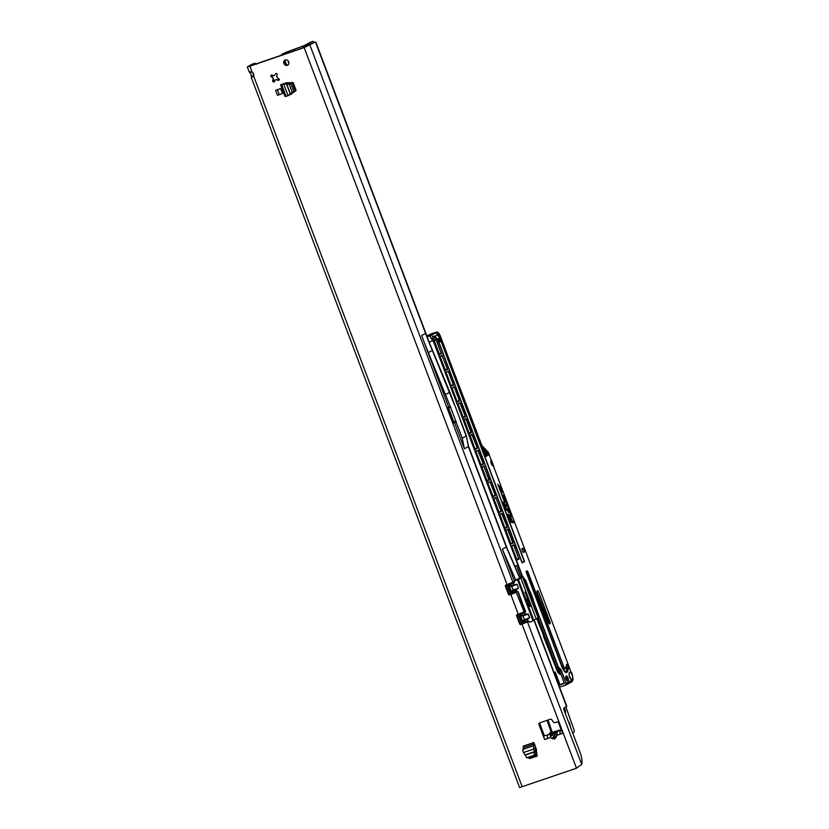 <?xml version="1.0" encoding="UTF-8"?>
<svg xmlns="http://www.w3.org/2000/svg" width="829" height="829" viewBox="0 0 829 829"><rect width="100%" height="100%" fill="white"/><g stroke="black" fill="none" stroke-linecap="round" stroke-linejoin="round"><path stroke-width="1.24" d="M275.197 80.009L274.554 81.408A1.057 0.953 61.6 0 1 272.741 80.454L273.269 78.983A2.383 2.145 61.6 0 1 272.793 77.708L271.404 76.9A1.057 0.953 61.6 0 1 272.15 75.066L273.591 75.75A2.383 2.145 61.6 0 1 274.762 75.346L275.404 73.947A1.057 0.953 61.6 0 1 277.207 74.9L276.689 76.372A2.383 2.145 61.6 0 1 277.166 77.646L278.554 78.454A1.057 0.953 61.6 0 1 277.808 80.289L276.368 79.605A2.383 2.145 61.6 0 1 275.197 80.009L275.383 79.905A2.383 2.145 -118.4 0 0 276.202 79.719M549.907 734.587A2.694 2.135 18.6 0 1 551.907 734.629L552 734.546A2.694 1.793 -114 0 0 550.332 734.038L550.425 737.53L552.301 738.649A2.694 0.642 -59.4 0 1 554.041 736.079L552.166 734.971A2.694 0.642 120.6 0 0 550.425 737.53L547.337 738.587L547.492 735.002L543.327 736.069L539.047 724.764A1.585 1.43 61.6 0 1 539.845 722.815L550.187 719.261A1.585 1.43 61.6 0 1 551.917 719.914L553.316 721.966A1.585 1.43 -118.4 0 0 555.036 722.619L556.891 721.986A1.585 1.43 61.6 0 1 558.808 723.002L561.399 729.862L560.145 730.681L561.43 729.955M552.301 738.649L554.622 738.95L556.207 737.302A2.694 0.902 -160.6 0 1 554.684 735.862L554.041 736.079L555.658 732.981A2.694 2.684 13.3 0 1 557.243 731.354L547.42 735.033M276.368 79.605L279.477 79.812M272.793 77.708L272.969 77.605A2.383 2.145 -118.4 0 0 273.456 78.89L273.736 80.641A1.057 0.953 61.6 0 0 274.565 81.377M285.269 59.926A2.912 2.622 61.6 0 1 287.321 65.356A2.912 2.622 61.6 0 1 285.269 59.926M533.866 742.525L523.192 746.183A1.585 0.684 71.1 0 1 523.379 747.634L522.933 749.426A3.119 1.337 -108.9 0 0 523.275 752.224L526.902 757.716L534.28 755.188L533.938 748.556A3.119 1.337 -108.9 0 1 533.607 745.758L534.042 743.976A1.585 0.684 71.1 0 0 533.866 742.525L535.233 746.162L535.627 752.204L535.689 754.939L534.28 755.188M526.374 757.478L528.28 757.903L535.337 755.488M530 757.312L530.902 758.038L529.907 758.566L537.037 756.121L536.28 748.97L535.233 746.162M529.907 758.566L529.327 758.338L530.311 757.81M528.912 757.685L529.327 758.338M276.109 90.112L280.596 88.568L282.461 93.511L277.487 95.314L275.622 90.382L276.109 90.112M290.855 94.402L296.119 90.392L293.207 82.672L286.461 82.786L283.891 83.646L290.419 83.314L290.886 83.708L289.197 84.268L286.451 83.895L280.554 84.796L283.891 83.646M290.751 94.454L289.311 94.952M547.337 738.587L544.622 739.52L543.327 736.069L544.425 735.841L540.031 724.225A1.585 1.43 61.6 0 1 540.259 722.67M556.207 737.302L556.912 735.302L562.704 733.313L561.399 729.862M251.332 77.563L251.332 76.278A3.171 1.357 -108.9 0 0 249.995 72.755C248.565 71.698 249.28 71.491 252.151 72.133A3.171 2.86 -118.4 0 1 253.643 76.071L251.332 77.563L519.617 787.55L575.388 768.607A12.425 11.202 -118.4 0 0 576.445 768.182L581.699 764.359A12.425 5.316 71.1 0 0 580.269 753.001L564.103 710.204A2.114 0.902 -108.9 0 1 564.166 707.79L566.808 706.308L534.239 620.123M525.576 622.092L527.462 621.937L520.881 624.496A1.057 0.953 61.6 0 1 519.607 623.812L516.622 615.916A1.057 0.953 61.6 0 1 517.151 614.621L523.731 612.061L524.477 612.393M514.384 592.476L516.27 592.32L509.69 594.88A1.057 0.953 61.6 0 1 508.415 594.196L505.431 586.3A1.057 0.953 61.6 0 1 505.959 585.005L512.54 582.445L513.296 582.777M313.776 42.725L300.813 48.579L250.897 65.667L253.954 63.657A10.58 4.528 -108.9 0 1 254.254 63.522L252.037 64.289A10.58 4.528 -108.9 0 0 251.747 64.413L247.301 66.9L249.912 66.206L304.15 47.585L314.968 42.196M530.902 758.038L537.254 755.851M291.404 94.04L289.922 94.547M271.404 76.9L271.912 75.802A1.057 0.953 61.6 0 1 271.902 74.983M288.15 64.869A2.912 2.622 61.6 0 1 285.435 59.875M512.581 593.678L511.452 594.082M522.643 623.698L523.773 623.294M555.389 733.862A2.694 0.902 -160.6 0 0 556.912 735.302L557.171 731.686A2.694 2.684 -166.7 0 0 555.575 733.323L554.684 735.862L555.575 733.323M559.989 734.245L560.145 730.65M362.905 372.832L367.786 385.754M253.622 76.092L253.55 75.522A3.171 1.357 71.1 0 0 252.482 72.361M254.254 63.522A10.58 4.528 -108.9 0 1 255.487 63.491L256.451 64.237M519.721 578.88L519.783 577.637L506.478 546.902L502.343 549.15L514.332 580.891M464.416 448.779L454.499 422.541L456.126 421.982L462.24 438.147L464.416 448.779L468.551 446.53L466.364 435.888L468.364 446.644L506.291 547.005L519.617 577.772L520.28 577.668L514.053 581.036L514.446 582.031L513.244 583.264L513.731 584.549L517.078 584.393L518.498 588.144L515.897 590.279L516.384 591.564L518.104 591.709L525.638 611.647L524.436 612.88L524.923 614.165L528.27 614.009L529.69 617.76L527.089 619.895L527.576 621.17L529.296 621.325L529.648 622.31L528.239 620.931M454.499 422.541L453.712 423.153L452.966 422.375L447.743 408.552L447.774 407.35L448.655 407.06L421.629 335.558A526.166 474.323 -118.4 0 0 428.386 352.605L450.282 406.5L448.655 407.06M516.602 591.688L514.363 592.776M527.793 621.304L525.555 622.392M522.001 612.828L522.488 613.108L521.306 613.999L517.845 614.662L517.379 615.719L520.291 623.418L521.358 623.936L525.482 622.019M453.235 422.883L447.598 407.961M445.722 394.459L449.857 392.21L466.364 435.888M581.699 764.359L527.462 621.937M525.441 622.6L524.374 623.066M511.835 582.777L512.944 582.393L309.963 45.232M523.026 612.393L524.135 612.009L516.27 592.32M514.249 592.984L513.182 593.45M456.126 421.982L450.282 406.5M447.733 407.371L448.562 407.992L453.784 421.806L453.297 422.956M253.695 75.905L251.332 76.278M247.301 66.9L249.239 72.03L249.995 72.755L252.213 71.988M313.559 42.797L314.087 42.041A4.228 1.813 71.1 0 0 312.626 41.45A4.228 1.813 71.1 0 0 312.512 41.502L306.15 44.942L293.839 49.398L294.368 50.797M272.161 76.486L272.969 77.605M274.762 75.346L275.404 73.947M421.629 335.558L425.764 333.31A526.228 474.375 -118.4 0 0 432.52 350.356L449.857 392.21M462.24 438.147L466.188 436.002L460.012 419.671M502.343 549.15L515.752 580.124M561.316 729.624L553.834 731.831L547.492 735.002M544.114 736.328L543.327 736.069M552 734.546L555.015 733.209A2.694 1.793 -114 0 0 553.347 732.691M287.746 95.853L284.958 96.444L280.554 84.796M292.243 92.33L293.798 91.408L293.694 91.978L287.85 95.801L292.243 92.33L289.197 84.268M293.798 91.408L290.886 83.708M280.596 88.568L277.404 89.76L279.269 94.703M277.404 89.76L275.622 90.382M528.28 757.903L527.752 757.665L528.28 757.903M514.218 582.455L512.26 583.119M511.97 583.222L511.058 583.543M516.498 591.73L513.078 593.502L514.291 592.403M514.716 584.725L510.975 586.051L516.705 584.538L511.794 586.279L513.203 590.03L518.125 588.289L515.897 590.279L510.198 592.859L507.669 586.144L514.664 584.735M529.69 617.76L527.897 614.154L522.975 615.895L524.394 619.646L529.316 617.906L527.089 619.895L521.389 622.475L518.861 615.76L525.907 614.341L521.856 615.253M532.943 620.859A57.75 3.73 -20.7 0 1 533.835 620.341L518.249 579.077L520.591 577.803A57.75 3.73 159.3 0 1 522.446 576.86L519.731 577.512L522.695 576.994A57.533 3.71 -20.7 0 0 520.85 577.937L520.591 577.803M555.243 672.07L554.052 672.485L555.243 672.07L560.093 684.899L564.394 683.428L559.616 670.806L556.673 667.376L538.042 618.123A57.75 3.73 -20.7 0 0 536.228 619.045L520.85 577.937L518.508 579.212A57.533 3.71 -20.7 0 0 517.545 579.772L532.985 620.641A57.533 3.71 159.3 0 1 533.949 620.082L536.29 618.807A57.533 3.71 159.3 0 1 538.135 617.864L522.446 576.86M521.006 613.232L521.286 613.761L524.415 612.652L521.306 613.999M509.814 583.616L510.115 584.383L506.664 585.046L506.187 586.103L509.099 593.802L510.167 594.32L517.047 591.315M510.167 594.32L513.379 592.839L510.291 594.486L508.975 593.833L506.063 586.144L506.664 585.046M506.187 586.103L506.498 584.87L509.286 584.113M521.358 623.936L524.56 622.455L521.482 624.102L520.166 623.449L517.255 615.76L517.845 614.662M517.379 615.719L517.69 614.486L520.467 613.729M524.415 612.652L525.441 611.709L517.907 591.771L513.244 592.673M525.109 612.641L525.638 611.647M511.296 583.492L513.856 582.808L513.959 581.316M513.918 583.025L514.446 582.031M527.203 599.554L527.98 600.963L528.197 598.963L528.187 599.647L527.451 599.585L526.881 598.704L527.057 599.585M528.094 599.678L526.902 598.745M527.14 597.253L526.374 595.523L527.534 597.854L526.684 596.973M525.835 593.802L525.078 592.072L526.228 594.403L525.379 593.523M527.69 601.263L529.006 601.864L528.788 600.517L528.829 601.367L527.69 601.263L528.736 601.398M529.161 603.533L529.845 604.082L529.876 603.408L528.643 602.165L529.161 603.533M529.98 606.393L531.037 606.486L530.84 605.978L529.731 604.403L529.855 605.885L528.436 603.243L529.98 606.393M532.912 602.103L533.389 600.061L530.187 591.585L528.436 590.59M536.187 619.066L538.062 618.113M529.099 621.377L524.436 622.289M522.726 621.398L524.394 619.646L522.912 615.926L520.664 616.134L522.446 620.88L524.011 619.781L524.322 620.279L527.037 619.315M525.223 614.579L519.628 616.009L521.824 621.719M511.265 591.264L513.141 590.061L511.721 586.31L509.472 586.517L511.265 591.264L510.198 592.859M510.664 585.637L508.436 586.393L510.602 592.124L513.255 590.611L512.436 590.932L512.83 591.367M519.659 615.999L518.861 615.76M523.627 620.548L522.716 621.418M508.467 586.383L507.669 586.144M509.472 586.517L508.633 586.29L510.788 592.02L511.545 591.761M508.457 586.383L509.203 585.595M511.534 591.782L511.742 592.31L512.436 590.932M519.835 615.937L521.98 621.636L522.446 620.88M519.824 615.906L520.664 616.134M524.021 620.983L524.322 620.279M528.27 614.009L525.244 614.569M521.389 622.475L521.793 621.74M522.177 615.657L520.529 615.678M520.394 615.211L519.648 615.999M530.063 605.906L528.456 603.284M530.933 606.476L529.503 604.424M529.793 604.082L529.337 602.269L528.664 602.206M528.954 601.864L528.55 600.538M526.332 595.253L525.773 592.828L524.84 592.093M527.462 598.186L527.047 597.284M527.638 598.704L527.078 596.279L526.146 595.543M528.301 600.155L527.959 598.984M527.866 600.952L527.648 600.092M525.41 612.071L523.451 612.735M523.161 612.838L522.488 613.108M564.207 707.769A4.228 1.813 -108.9 0 1 564.943 709.292A4.228 1.813 -108.9 0 1 565.337 713.468M568.425 721.655A2.694 1.15 -108.9 0 1 569.585 723.427A2.694 1.15 -108.9 0 1 569.937 725.644M572.725 733.023L573.627 732.535A4.228 1.813 71.1 0 0 574.331 730.764L565.875 706.868M310.948 42.041A4.228 1.813 71.1 0 0 310.823 42.072A4.228 1.813 71.1 0 0 310.699 42.124L304.347 45.564L285.746 52.414L281.622 54.465L283.072 54.165A2.114 1.762 63.7 0 1 284.233 54.227M547.99 720.018L552.228 732.266A2.912 2.622 61.6 0 1 552.446 732.359M286.554 53.439L286.16 52.403L293.839 49.398M286.16 52.403L284.129 53.647A2.114 1.762 63.7 0 1 285.477 53.802M287.798 60.424L288.938 63.429M549.036 734.162L550.477 732.266L552.228 732.266M558.798 685.106L557.762 679.604A2.642 2.383 -118.4 0 0 556.342 678.609M571.875 680.07L572.134 680.236C572.963 679.314 572.922 677.459 572.031 674.702L489.058 454.437A1.264 0.539 -108.9 0 1 488.851 455.048L488.468 455.256A1.264 0.539 -108.9 0 1 487.949 455.048L487.462 454.323A5.285 4.767 -118.4 0 0 486.364 452.924L483.286 450.033M523.223 552.539L521.731 548.591M567.989 680.951A2.642 1.13 71.1 0 0 568.093 678.029A2.642 1.13 71.1 0 0 566.197 675.987A2.642 1.13 71.1 0 0 566.124 676.018A2.642 1.13 71.1 0 0 566.01 678.941A2.642 1.13 71.1 0 0 567.906 680.982A2.642 1.13 71.1 0 0 567.989 680.951M567.813 681.003A2.642 1.13 71.1 0 0 567.938 678.184A2.642 1.13 71.1 0 0 566.103 676.029M523.897 552.311A2.114 0.902 71.1 0 0 523.99 549.969A2.114 0.902 71.1 0 0 522.467 548.332A2.114 0.902 71.1 0 0 522.405 548.363A2.114 0.902 71.1 0 0 522.322 550.705A2.114 0.902 71.1 0 0 523.845 552.332A2.114 0.902 71.1 0 0 523.897 552.311M437.277 338.75L433.028 340.729C430.52 338.201 429.733 336.481 430.676 335.558L436.427 332.128L426.894 336.014L430.158 334.263A5.285 2.259 71.1 0 0 430.002 334.325L429.961 334.356M537.969 618.165L556.3 666.392M556.135 668.723L557.357 668.309M560.891 674.164A5.502 2.352 -108.9 0 1 560.725 674.236A5.502 2.352 -108.9 0 1 557.337 671.293L543.378 636.05M558.021 668.962L558.425 669.77A1.793 0.767 71.1 0 0 559.534 670.734A1.793 0.767 71.1 0 0 559.585 670.713A19.295 8.259 71.1 0 1 558.974 673.511M536.84 618.735L544.011 636.61M521.98 562.559L524.218 561.378L441.09 341.382L439.101 342.066M545.731 615.564L539.814 599.906M564.052 669.055A1.793 0.767 -108.9 0 1 563.824 669.262A1.793 0.767 -108.9 0 1 562.715 668.298L526.166 572.072M561.938 666.734L563.544 666.143L564.311 667.687A1.585 0.684 71.1 0 0 565.492 668.35A15.171 6.497 71.1 0 0 566.435 665.045A2.062 0.881 -108.9 0 1 566.756 664.381A2.062 0.881 -108.9 0 1 568 665.283A2.062 0.881 -108.9 0 1 568.539 667.573L568.248 667.5A1.855 0.788 71.1 0 0 567.792 665.511A1.855 0.788 71.1 0 0 566.704 664.62A1.855 0.788 71.1 0 0 566.684 664.63A1.855 0.788 71.1 0 0 566.466 664.848M565.637 672.246A5.502 2.352 71.1 0 0 565.71 672.122A19.088 8.166 71.1 0 0 566.901 667.967A1.855 0.788 71.1 0 0 566.362 665.842M520.975 577.108A3.171 1.357 -108.9 0 1 520.819 576.725L516.571 565.492L514.788 566.103M533.441 601.025L558.29 666.806L560.777 669.469A1.264 0.539 -108.9 0 1 561.233 670.236L566.166 683.272L571.906 680.153A4.332 1.855 -108.9 0 1 569.357 676.049A4.332 1.855 -108.9 0 1 569.803 672.122A4.332 1.855 -108.9 0 1 572.093 673.511L572.031 674.702M504.177 504.374L505.566 508.053L506.229 508.104L505.348 505.794L507.11 505.949A1.565 0.674 71.1 0 0 507.234 505.939A1.565 0.674 71.1 0 0 507.327 504.136L506.094 502.592L506.778 504.612L504.84 504.436L503.98 502.156L503.317 502.094L503.763 504.415M506.581 504.674L504.654 504.498L503.348 502.177M503.949 498.094L502.571 496.923L503.845 500.301A2.207 0.943 71.1 0 0 505.41 501.928A2.207 0.943 71.1 0 0 505.524 499.39L504.022 495.4L502.643 495.276L501.244 493.41L502.011 495.441A1.565 0.663 71.1 0 0 502.985 496.612L503.866 496.695L504.954 500.602L503.949 498.094L502.695 497.245M500.467 488.903L499.099 487.732L500.374 491.1A2.207 0.943 71.1 0 0 501.928 492.737A2.207 0.943 71.1 0 0 502.053 490.198L500.55 486.208L499.172 486.084L497.773 484.209L498.54 486.25A1.565 0.663 71.1 0 0 499.514 487.421L500.395 487.504L501.472 491.41L500.467 488.903L499.224 488.043M505.462 508.913L505.97 510.26L508.799 510.395A1.565 0.674 71.1 0 0 508.913 510.374A1.565 0.674 71.1 0 0 509.006 508.581L507.659 506.737L508.457 509.047L505.462 508.913M508.281 509.11L505.483 508.975M509.348 514.84L509.856 516.198L511.016 516.301A1.565 0.674 71.1 0 0 511.151 516.291A1.565 0.674 71.1 0 0 511.234 514.488L510.063 511.379L507.959 511.182L508.478 512.54L509.908 512.674L510.695 514.964L509.348 514.84M511.524 522.446L514.343 522.705L513.825 521.348L512.395 521.213L510.871 517.161L510.198 517.099L511.192 521.109A1.409 0.601 -108.9 0 1 510.312 520.052L508.125 514.26L507.462 514.198L509.773 520.343A2.808 1.202 71.1 0 0 511.524 522.446M491.379 459.981A3.171 1.357 71.1 0 0 491.255 463.484A3.171 1.357 71.1 0 0 493.535 465.939A3.171 1.357 71.1 0 0 493.618 465.898L491.379 459.981M481.141 444.354L440.303 335.973A5.285 2.259 71.1 0 0 436.572 332.056A5.285 2.259 71.1 0 0 436.427 332.128M481.234 444.303A4.756 4.29 -118.4 0 0 482.551 446.271L481.981 446.582M482.126 446.945L488.084 451.992L482.551 446.271M437.443 338.843L439.816 338.025L440.52 336.916L435.857 332.75L430.862 335.61C429.971 336.481 430.759 338.128 433.225 340.532L522.436 576.155A2.964 1.264 71.1 0 0 522.622 576.601M435.256 337.88L433.287 336.108L432.437 336.564L433.101 339.051L435.256 337.88L432.842 338.709M564.663 671.573L563.793 669.272M488.084 451.992L489.297 454.313M521.918 562.394L522.695 562.124M560.093 684.899L564.124 682.723M572.29 674.588L573.046 679.096L572.051 680.277M572.963 679.842L571.917 681.749L573.046 679.096L572.093 673.469M511.731 521.161L511.006 521.172A1.409 0.601 -108.9 0 1 510.136 520.115L507.493 514.281M514.125 522.684L513.648 521.41L512.218 521.275L510.229 517.182M510.685 514.964L509.379 514.923M511.058 516.312A1.565 0.674 71.1 0 0 511.058 514.55L509.876 511.441L507.99 511.265M508.819 510.395A1.565 0.674 71.1 0 0 508.819 508.643L507.69 506.82M500.82 490.353L500.291 488.965M501.379 491.41L500.695 490.25M501.835 492.758A2.207 0.943 71.1 0 0 501.877 490.26L500.364 486.271L498.996 486.146L497.804 484.291M504.291 499.545L503.763 498.156M504.851 500.602L504.167 499.441M505.307 501.949A2.207 0.943 71.1 0 0 505.348 499.452L503.845 495.462L502.467 495.338L501.276 493.483M507.141 505.949A1.565 0.674 71.1 0 0 507.141 504.198L506.125 502.675M506.022 508.094L505.348 505.794M566.746 679.78L566.352 679.272L567.357 678.733L566.787 677.21L567.958 679.127L566.746 679.78L567.533 678.671L567.16 677.044M437.577 339.268L434.821 336.512M485.97 456.323L486.374 454.914L486.861 455.629A1.264 0.539 -108.9 0 1 486.654 456.24L486.271 456.447A1.264 0.539 -108.9 0 1 485.338 455.525L440.562 337.009L439.608 337.486L437.525 335.227L440.075 337.921L437.525 339.051M435.94 335.9L435.038 336.584M486.571 455.598L487.856 454.934M562.031 667.428L526.28 571.243L527.047 570.829L527.814 571.596L563.544 666.143M571.906 680.319L566.166 683.428L565.43 685.22L572 681.666L571.989 680.288M429.173 342.056L433.225 340.532M559.554 687.096L565.347 685.314L566.166 683.272L560.974 670.34L558.031 666.91L533.275 601.388M554.622 738.95A2.694 1.15 -108.9 0 1 554.352 736.349M277.808 80.289L278.565 79.874M272.741 80.454L273.508 80.04M576.445 768.182L522.001 624.113M518.27 614.237L510.809 594.497M507.079 584.621L304.15 47.585M249.912 66.206L252.151 72.133M253.643 76.071L522.229 786.856M557.243 731.354L560.083 730.691M255.487 63.491L255.684 64.03M566.559 706.495L533.98 620.268M432.52 350.356L432.334 350.46A526.166 474.323 -118.4 0 1 425.578 333.413L315.548 42.217M428.386 352.605L432.334 350.46L454.292 404.531M539.047 724.764L540.031 724.225M505.431 586.3L506.001 585.989M508.415 594.196L508.975 593.896M509.69 594.88L510.623 594.372M520.881 624.496L521.814 623.988M519.607 623.812L520.166 623.512M516.622 615.916L517.192 615.605M450.779 407.226L448.562 407.992M454.344 422.811L453.473 423.111M456.002 421.049L453.784 421.806M251.747 64.413L253.954 63.657M283.352 84.195L284.337 83.667M285.829 96.205L281.425 84.558M286.088 96.299L281.684 84.651M288.057 95.656L283.715 84.154M290.326 94.154L286.451 83.895M290.482 94.05L286.647 83.884M293.694 91.978L292.14 92.9M288.73 83.874L290.419 83.314M284.451 83.646L283.456 84.175M533.938 748.556L534.923 748.027M523.379 747.634L534.042 743.976M522.933 749.426L533.607 745.758M523.482 752.556L534.021 748.939M525.151 754.908L534.539 751.685M525.265 755.105L534.57 751.903M534.632 754.649L535.689 754.939M534.954 748.141L533.969 748.68M517.286 579.637L513.939 581.316L517.286 579.637A57.75 3.73 159.3 0 1 518.249 579.077M510.291 594.486L509.099 593.802M521.482 624.102L520.291 623.418M529.399 622.175L529.296 621.325M529.648 622.31L533.866 620.32M513.224 583.036L510.115 584.383M531.752 599.574L529.524 593.108L530.177 592.839L529.171 592.01M530.177 592.839L532.591 599.243L532.228 600.818M532.601 601.813L532.767 602.227A0.528 0.528 0 0 0 532.995 601.989L533.223 601.18M529.886 591.201L528.622 590.59A0.528 0.528 0 0 0 528.363 590.59L528.57 591.15M533.43 600.59L533.379 600.03M533.43 600.03L530.228 591.554L529.327 590.849M529.565 592.061L529.337 593.17M532.021 600.269L532.56 600.569M532.591 599.243L531.938 599.502L532.684 600.31M529.327 591.999L529.109 592.58M518.498 588.144L517.078 584.393M512.819 590.165L512.799 590.776M515.845 589.699L513.255 590.611L513.203 590.03L513.13 590.662M524.011 619.781L523.99 620.393M306.72 46.455L306.15 44.942M561.129 729.686L558.342 722.318M303.404 47.647L302.886 46.269M295.29 50.476L294.751 49.056M285.808 52.559L286.192 53.553M286.513 64.745L284.917 60.538M284.129 53.647L283.072 54.165M312.512 41.502L310.699 42.124M547.067 720.339L551.161 732.131M557.192 680.858L558.072 680.381M571.855 673.666A4.124 1.762 71.1 0 0 569.813 672.329A4.124 1.762 71.1 0 0 569.741 672.36L569.813 672.329M427.028 336.387L427.671 336.17M430.862 335.61L427.173 336.761M559.793 674.153L560.756 673.822M561.233 670.236L559.616 670.806A19.088 8.166 -108.9 0 1 558.953 673.573M556.85 670.309L558.425 669.77M556.673 667.376L558.29 666.806M529.254 590.756L525.659 581.243L524.923 581.502M562.715 668.298L564.072 667.832L527.555 571.699L526.28 571.243M522.083 562.777L524.208 561.616L522.85 562.083M537.151 590.922L537.575 590.683A1.264 0.539 -108.9 0 1 538.508 591.605L550.073 622.216A1.264 0.539 -108.9 0 1 550.041 623.657L549.606 623.895A1.264 0.539 -108.9 0 1 548.705 623.045A266.71 114.164 -108.9 0 1 537.088 592.289A1.264 0.539 -108.9 0 1 537.151 590.922L536.954 591.264M537.057 592.124L538.249 591.719L537.088 591.15M549.171 623.771L537.088 592.289L537.575 590.683M548.601 622.734L549.814 622.32L538.508 591.605M549.202 623.729L550.073 622.216M527.814 571.596L526.197 572.165M565.492 668.35L565.399 668.588A1.793 0.767 -108.9 0 1 565.181 668.796A1.793 0.767 -108.9 0 1 564.072 667.832L564.311 667.687M565.875 667.5A15.388 6.591 -108.9 0 1 565.502 668.392M566.901 667.967L568.248 667.5A19.088 8.166 71.1 0 1 567.067 671.666L565.71 672.122M565.212 672.101A5.502 2.352 71.1 0 0 566.383 672.298A5.502 2.352 71.1 0 0 567.067 671.666L567.347 671.78A5.71 2.446 -108.9 0 1 563.109 669.376L562.145 667.428M524.156 579.471L523.866 578.704M525.918 581.139L525.659 581.243A3.171 1.357 71.1 0 0 524.519 579.347L524.705 579.108A3.389 1.451 -108.9 0 1 525.918 581.139L529.586 590.849M557.057 668.008L558.601 667.314M559.233 670.174L560.777 669.469M520.819 576.725L522.177 576.259L433.256 340.926M522.343 576.673A3.171 1.357 -108.9 0 1 522.177 576.259L522.436 576.155M527.047 570.829L526.114 571.554M474.965 448.81L477.007 448.106L475.048 449.017M468.996 433.007L471.038 432.313L465.96 418.894L464.779 419.298M469.224 433.536L471.297 432.21L466.219 418.78L464.043 419.961L469.121 433.37M471.297 432.21L469.079 433.225M439.163 354.035L441.194 353.341L439.235 354.252M445.132 369.827L447.163 369.133L445.204 370.045M451.1 385.63L453.131 384.925L451.173 385.837M457.069 401.423L459.1 400.728L457.142 401.63M463.028 417.215L465.069 416.521L463.11 417.433M480.934 464.603L482.965 463.908L481.017 464.81M486.903 480.395L488.934 479.701L483.867 466.271L482.675 466.686M489.193 480.074L487.338 481.079L488.934 479.939L486.986 480.613M492.872 496.188L494.903 495.493L492.954 496.405M498.84 511.99L500.871 511.286L498.923 512.198M504.809 527.783L506.84 527.089L504.892 527.99M510.778 543.575L512.809 542.881L507.742 529.451L506.55 529.866M513.058 543.254L510.861 543.793M516.747 559.368L518.778 558.673L516.83 559.585M565.347 685.314L571.917 681.749L565.368 685.293M568.539 667.573A19.295 8.259 -108.9 0 1 567.347 671.78M434.22 340.501L439.588 354.719L434.22 340.968L436.064 339.496L434.935 340.325M436.375 339.807L441.194 353.341L436.064 339.496M439.588 354.719L441.453 353.237M446.157 372.097L448.313 371.402L453.39 384.822L451.266 386.169L453.38 385.309M451.214 386.003L446.147 372.573L451.235 385.993M458.095 403.682L460.25 402.987L465.328 416.417L463.204 417.764L458.095 404.148M458.074 404.169L463.463 417.899M475.991 451.069L478.157 450.375L483.234 463.794L481.369 465.287M481.058 464.976L475.981 451.546L481.058 464.965M487.929 482.654L490.094 481.96L495.172 495.39L493.307 496.872M492.996 496.571L487.918 483.141L492.986 496.561M499.835 514.477L501.638 513.493L499.794 514.498L504.923 528.146M499.866 514.249L502.032 513.555L507.11 526.975L505.244 528.467M511.804 545.834L513.659 544.84L512.519 545.658M513.97 545.14L518.778 558.673L513.659 544.84M517.182 560.052L519.037 558.57M516.871 559.751L511.794 546.321L516.881 559.73M437.557 339.144L440.075 337.921M440.064 338.408L437.691 339.424M438.997 341.776L440.893 341.051L439.671 338.346M440.893 341.051L439.069 341.962L440.893 341.051M524.477 561.274L441.038 340.968M524.467 561.761L521.98 562.622L437.639 339.444M523.617 578.031L524.705 579.108M510.944 544.125L505.835 530.042L508.001 529.348L513.078 542.777M501.141 511.182L495.804 497.866L501.141 511.182L499.017 512.529L493.887 498.923M493.897 498.457L496.063 497.763M493.887 498.934L499.276 512.674M481.96 466.862L483.732 466.105L481.97 467.328L487.048 480.758L481.95 467.349L483.815 465.857L489.203 479.597M475.4 449.484L477.266 448.002L472.188 434.583L470.033 435.277L475.141 449.349L470.033 435.743L471.877 434.272M452.126 387.889L454.282 387.195L459.359 400.614L457.235 401.972L459.349 401.101M452.126 388.355L457.204 401.785L452.106 388.366M447.422 369.029L442.085 355.714L447.422 369.029L445.246 370.211L440.178 356.781L441.961 355.548L440.168 356.771M440.189 356.294L442.344 355.6M471.286 432.686L469.432 433.691M487.379 454.137L488.561 453.732A5.078 4.58 -118.4 0 0 487.514 452.385L482.343 447.536M485.276 455.297L486.374 454.914A5.078 4.58 -118.4 0 0 485.317 453.567L484.24 452.561M437.152 333.88A3.389 1.451 -108.9 0 1 439.38 335.88M486.654 456.24L485.877 456.282M522.291 562.932L438.862 342.149M434.842 336.17L437.007 334.989L434.935 336.45M437.525 335.227L437.007 334.989M569.699 672.381A4.124 1.762 71.1 0 0 569.222 672.961M571.637 679.998A4.124 1.762 71.1 0 0 571.699 680.029L571.823 680.029C569.254 676.64 568.559 674.091 569.72 672.371M566.829 668.516L566.166 666.765M439.784 341.714L438.665 338.75M437.422 339.434L438.116 339.444L438.987 342.014M430.313 334.222A5.285 2.259 71.1 0 0 430.158 334.263L436.572 332.056M516.975 559.896L519.027 559.047M505.037 528.301L507.089 527.462M499.068 512.509L501.12 511.669M493.1 496.716L495.151 495.866M481.162 465.121L483.224 464.281M475.193 449.328L477.255 448.489M463.256 417.733L465.318 416.894M445.349 370.356L447.411 369.506M439.38 354.553L441.442 353.714M438.759 335.32A3.171 1.357 71.1 0 0 437.401 334.108M558.684 671.024L559.223 672.454M508.001 529.348L505.804 530.27L507.69 529.037M494.612 498.27L495.752 497.452M489.784 481.659L488.644 482.478M471.794 434.52L470.033 435.277M466.219 418.78L464.022 419.702L465.908 418.479M465.328 416.417L459.991 403.091L458.054 403.91L459.94 402.676M453.971 386.884L452.841 387.703M448.002 371.091L446.872 371.91M484.022 451.971L485.525 453.38L486.395 452.914L488.468 455.256M487.514 452.385L487.711 452.188A5.285 4.767 61.6 0 1 488.809 453.587M485.317 453.567L485.525 453.38A5.285 4.767 61.6 0 1 486.613 454.779M488.851 455.048L488.768 454.406M507.11 526.975L501.773 513.659L500.581 514.063M495.172 495.39L490.094 481.96M483.234 463.794L477.898 450.479L476.706 450.883M477.266 448.002L471.929 434.686L470.748 435.09M460.25 402.987L458.81 403.505M459.359 400.614L454.282 387.195M453.39 384.822L448.313 371.402M442.033 355.299L440.904 356.118M469.121 433.391L464.064 419.474M445.556 370.511L440.189 356.771M504.934 528.156L499.835 514.457M510.913 543.938L505.835 530.042M485.991 456.323L440.572 336.999L435.94 332.781M566.383 672.298C566.342 673.241 565.254 672.257 563.119 669.345L526.197 571.492M559.181 672.62L558.591 671.055L559.171 672.651M507.255 548.684L468.426 445.961M429.505 342.957L315.797 42.03M287.818 95.822L288.803 95.283M526.705 757.737L528.094 757.924M523.12 576.725L538.56 617.595M513.939 582.766L514.032 581.056L520.301 577.834M528.332 621.108L527.7 621.335M517.234 615.76L520.146 623.46M517.141 591.491L517.887 591.782L525.13 612.382M506.042 586.144L508.954 593.844M510.975 586.051L509.338 586.062M291.901 82.372L295.311 91.418M312.626 41.45L310.823 42.072M563.824 669.262L565.492 668.516L566.704 664.62M557.42 671.459L559.534 670.734L558.901 673.531M437.598 339.258L435.059 336.574M483.276 449.992L486.395 452.914"/></g></svg>
